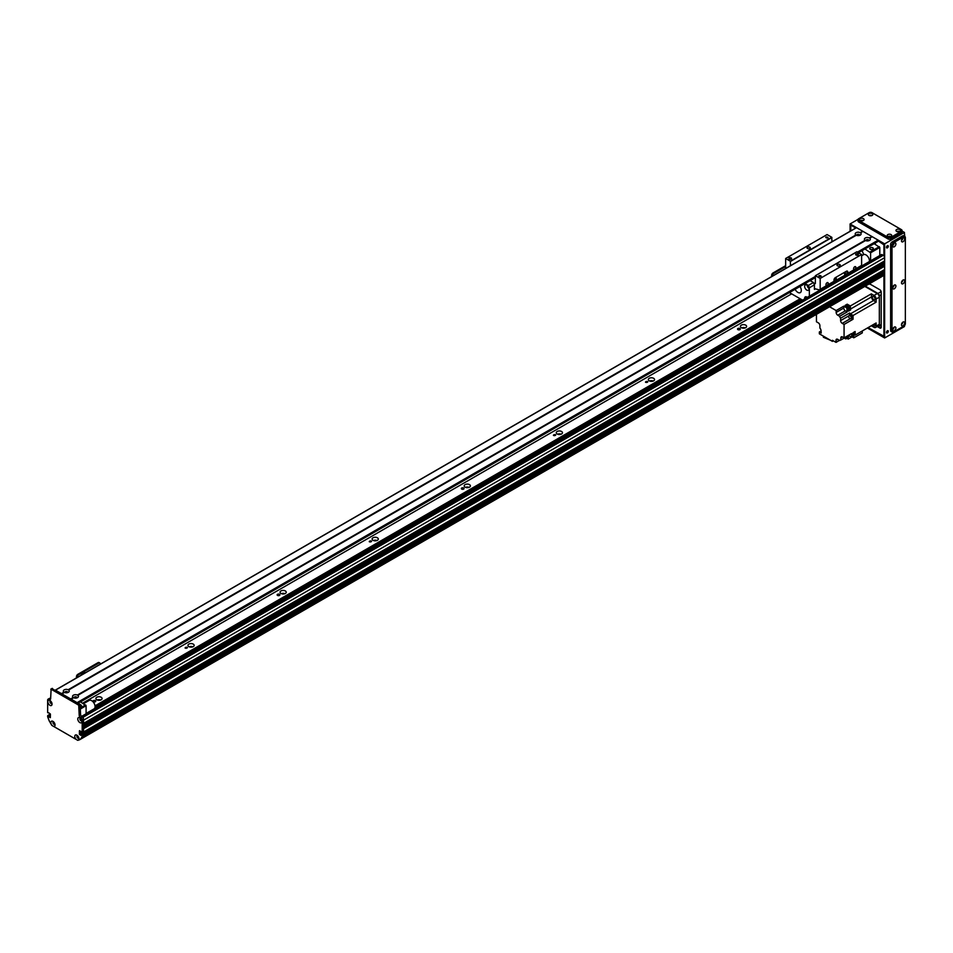 <?xml version="1.0" encoding="UTF-8"?>
<svg xmlns="http://www.w3.org/2000/svg" width="953" height="953" viewBox="0 0 953 953"><rect width="100%" height="100%" fill="white"/><g stroke="black" fill="none" stroke-linecap="round" stroke-linejoin="round"><path stroke-width="1.43" d="M870.244 249.257A1.787 1.036 180 0 1 869.72 248.53A1.787 1.036 180 0 1 871.507 247.494A1.787 1.036 180 0 1 873.305 248.53A1.787 1.036 180 0 1 872.198 249.483A1.787 1.036 180 0 1 870.244 249.257M866.313 240.823L866.313 240.823A1.06 0.608 180 0 1 868.421 240.823L868.421 240.823M857.104 235.51A1.06 0.608 180 0 1 859.213 235.51M861.917 250.722A8.136 4.694 60 0 1 863.621 254.63M870.589 260.848L870.589 252.783L864.955 248.971L874.163 243.67L879.798 247.458L879.798 255.523M879.798 247.458L870.589 252.783M879.333 246.66L870.125 251.985M52.141 725.543A2.966 1.715 60 0 1 50.854 722.577A2.966 1.715 60 0 1 52.939 721.361A2.966 1.715 60 0 1 55.036 724.995A2.966 1.715 60 0 1 53.749 726.484L51.807 725.364L49.258 720.945A91.154 52.629 -120 0 1 47.65 716.716L47.733 715.524L49.032 714.905M50.414 714.107L48.436 715.834L49.818 715.036M49.949 715.274L48.567 716.549L49.949 715.751M48.055 699.204L49.437 698.406A1.954 1.132 60 0 1 50.414 698.501L50.64 698.632A1.954 1.132 60 0 1 50.235 699.526A1.954 1.132 60 0 1 49.258 699.431L49.032 699.299A1.954 1.132 -120 0 0 48.055 699.204A1.954 1.132 -120 0 0 47.65 700.098L47.65 712.665L49.175 713.07M52.022 688.697L80.112 704.374L80.564 714.321A1.954 1.132 -120 0 0 81.946 716.716L82.184 716.847A1.954 1.132 60 0 1 83.554 719.229L83.554 731.809L81.898 732.762L79.647 730.665M83.554 719.229L82.184 720.027L82.184 732.607L83.554 731.809M80.802 731.332L80.802 733.453L82.029 734.429M53.749 726.484L76.073 739.373A2.966 1.715 60 0 1 74.787 736.395A2.966 1.715 60 0 1 76.883 735.18A2.966 1.715 60 0 1 78.98 738.813A2.966 1.715 60 0 1 77.693 740.302L80.564 739.016A91.154 52.629 -120 0 0 82.184 736.645L83.28 734.358M83.554 734.834L83.554 735.847A91.154 52.629 60 0 1 81.946 738.218L80.564 739.016M77.396 735.656A1.465 0.846 -120 0 0 77.229 736.204A1.465 0.846 -120 0 0 77.765 737.562A1.465 0.846 -120 0 0 78.825 738.134L78.527 737.753A1.036 0.596 60 0 1 77.753 735.895M50.461 700.967A1.465 0.846 -120 0 0 50.295 701.515A1.465 0.846 -120 0 0 50.831 702.873A1.465 0.846 -120 0 0 51.891 703.445M80.386 718.252A1.465 0.846 -120 0 0 80.219 718.8A1.465 0.846 -120 0 0 80.755 720.158A1.465 0.846 -120 0 0 81.815 720.73M53.451 721.838A1.465 0.846 -120 0 0 53.285 722.386A1.465 0.846 -120 0 0 53.821 723.744A1.465 0.846 -120 0 0 54.881 724.316M81.124 735.502L79.421 734.251L79.421 730.796M82.184 720.027A1.954 1.132 -120 0 0 80.802 717.645L80.564 717.502A1.954 1.132 60 0 1 79.182 715.119L78.73 705.172L51.105 689.222L50.64 698.632L49.258 699.431M48.71 712.808L50.414 714.047L50.342 717.657L48.71 716.787M47.853 701.706A2.966 1.715 60 0 1 49.949 700.491A2.966 1.715 60 0 1 52.046 704.124A2.966 1.715 60 0 1 49.949 705.339A2.966 1.715 60 0 1 47.853 701.706M77.777 718.979A2.966 1.715 60 0 1 79.873 717.776A2.966 1.715 60 0 1 81.97 721.397A2.966 1.715 60 0 1 79.873 722.612A2.966 1.715 60 0 1 77.777 718.979M77.515 735.656A1.465 0.846 -120 0 0 77.217 735.728A1.465 0.846 -120 0 0 76.907 736.395A1.465 0.846 -120 0 0 77.55 737.872A1.465 0.846 -120 0 0 78.67 738.265A1.465 0.846 -120 0 0 78.885 738.039M77.693 740.302L76.073 739.373M50.58 700.967A1.465 0.846 -120 0 0 50.283 701.039A1.465 0.846 -120 0 0 49.973 701.706A1.465 0.846 -120 0 0 50.616 703.183A1.465 0.846 -120 0 0 51.748 703.576A1.465 0.846 -120 0 0 51.95 703.35M80.505 718.24A1.465 0.846 -120 0 0 80.207 718.312A1.465 0.846 -120 0 0 79.897 718.979A1.465 0.846 -120 0 0 80.54 720.456A1.465 0.846 -120 0 0 81.672 720.849A1.465 0.846 -120 0 0 81.875 720.623M53.571 721.838A1.465 0.846 -120 0 0 53.273 721.897A1.465 0.846 -120 0 0 52.963 722.577A1.465 0.846 -120 0 0 53.606 724.042A1.465 0.846 -120 0 0 54.738 724.435A1.465 0.846 -120 0 0 54.94 724.209M83.554 735.847L82.184 736.645M785.653 265.673L773.014 272.963A1.954 1.132 120 0 0 771.632 275.357L771.632 276.573M785.653 266.518L773.753 273.392L773.014 272.963M772.371 276.156L772.371 275.786A1.954 1.132 -60 0 1 773.753 273.392M65.245 692.688A1.06 0.608 180 0 1 67.353 692.688M74.453 698.001L74.453 698.001A1.06 0.608 180 0 1 76.562 698.001L76.562 698.001M80.457 701.896L86.092 705.708L86.092 713.773M80.469 704.791A1.787 1.036 180 0 1 81.434 705.708A1.787 1.036 180 0 1 80.564 706.59M80.457 701.92L815.339 277.609M85.627 704.91L80.564 707.829M86.092 705.708L80.564 708.901M856.318 227.791L55.477 690.151L61.457 693.617L63.982 692.152A2.966 1.715 180 0 1 64.196 689.877A2.966 1.715 180 0 1 68.151 689.746L68.604 690.02A2.966 1.715 180 0 1 68.39 692.295A2.966 1.715 180 0 1 64.447 692.426L61.921 693.879L70.665 698.93L73.19 697.477A2.966 1.715 180 0 1 73.405 695.19A2.966 1.715 180 0 1 77.36 695.071L77.812 695.333A2.966 1.715 180 0 1 77.598 697.608L77.598 697.608A2.966 1.715 180 0 1 73.655 697.739L71.13 699.192L77.11 702.647L815.339 276.441M76.883 697.918A1.465 0.846 0 0 0 76.967 697.62A1.465 0.846 0 0 0 75.501 696.774A1.465 0.846 0 0 0 74.036 697.62A1.465 0.846 0 0 0 74.131 697.918M76.931 697.81A1.465 0.846 0 0 0 75.501 697.155A1.465 0.846 0 0 0 74.072 697.81M77.36 695.071L865.05 240.287A2.966 1.715 180 0 1 865.276 238.012A2.966 1.715 180 0 1 869.219 237.893L869.684 238.155A2.966 1.715 180 0 1 869.458 240.43L869.458 240.43A2.966 1.715 180 0 1 865.515 240.561L77.812 695.333M868.743 240.74A1.465 0.846 0 0 0 868.838 240.442A1.465 0.846 0 0 0 867.373 239.596A1.465 0.846 0 0 0 865.908 240.442A1.465 0.846 0 0 0 865.991 240.74M868.802 240.632A1.465 0.846 0 0 0 867.373 239.977A1.465 0.846 0 0 0 865.943 240.632M68.151 689.746L855.854 234.974A2.966 1.715 180 0 1 856.068 232.699A2.966 1.715 180 0 1 860.011 232.568L860.476 232.842A2.966 1.715 180 0 1 860.249 235.117L860.249 235.117A2.966 1.715 180 0 1 856.306 235.248L68.604 690.02M859.535 235.427A1.465 0.846 0 0 0 859.63 235.129A1.465 0.846 0 0 0 858.165 234.283A1.465 0.846 0 0 0 856.699 235.129A1.465 0.846 0 0 0 856.783 235.427M859.594 235.32A1.465 0.846 0 0 0 858.165 234.652A1.465 0.846 0 0 0 856.735 235.32M67.675 692.605A1.465 0.846 0 0 0 67.758 692.307A1.465 0.846 0 0 0 66.293 691.461A1.465 0.846 0 0 0 64.828 692.307A1.465 0.846 0 0 0 64.923 692.605M67.723 692.497A1.465 0.846 0 0 0 66.293 691.83A1.465 0.846 0 0 0 64.864 692.497M869.219 237.893L871.971 236.832M869.684 238.155L872.198 236.701L878.189 240.156L878.344 241.228L858.391 252.652L878.416 241.085L883.943 244.802L883.943 255.916M860.011 232.568L862.763 231.519M856.544 227.66L862.536 231.114M860.476 232.842L862.989 231.376L871.745 236.427M86.092 713.475L94.061 708.877A4.884 2.823 -120 0 0 94.085 703.266A4.884 2.823 -120 0 0 89.177 700.419L83.507 703.683M861.619 255.785L863.549 254.665A4.884 2.823 60 0 1 867.575 256.274A4.884 2.823 60 0 1 869.386 261.539M877.665 326.236L877.951 326.402A1.954 1.132 -120 0 0 878.928 326.51A1.954 1.132 -120 0 0 879.333 325.604L879.333 295.835A1.954 1.132 -120 0 0 877.951 293.453L865.3 286.138M870.256 284.22A1.06 0.608 180 0 1 869.196 283.887M879.333 297.169A2.93 1.692 -120 0 0 877.272 293.584L874.044 295.442A2.93 1.692 60 0 1 876.117 299.028L879.333 297.169L879.333 324.282A2.93 1.692 -120 0 1 878.726 325.628L875.509 327.487A2.93 1.692 60 0 1 874.044 327.344L871.304 325.759L862.262 330.989L862.262 332.919L853.805 337.803L853.805 334.872M864.836 286.4L877.272 293.584M875.509 327.487A2.93 1.692 60 0 0 876.117 326.14L876.117 322.984L855.127 335.099L855.127 333.8A1.918 1.108 -120 0 0 855.139 333.574A1.918 1.108 -120 0 0 855.127 333.324L855.127 331.513L853.054 332.704L853.054 336.302L851.672 337.1L851.672 333.502L844.072 337.886L844.072 324.437L842.226 323.377L850.219 318.767M874.044 295.442L871.304 293.858L850.314 305.984L849.194 305.329A1.918 1.108 -120 0 0 848.778 305.091L847.205 304.186L845.132 305.377L848.241 307.176L846.86 307.974A247.411 142.843 60 0 1 847.05 311.035A3.121 1.799 -120 0 0 847.193 311.893L839.593 316.277A3.121 1.799 -120 0 0 840.617 318.195L849.6 313.001A3.121 1.799 -120 0 0 850.493 313.811A247.411 142.843 60 0 1 853.054 315.503L876.117 302.184L876.117 299.028M853.054 315.503L853.054 319.255L844.072 324.437M854.174 332.061A1.918 1.108 60 0 1 854.817 333.764A1.918 1.108 60 0 1 854.412 334.634A1.918 1.108 60 0 1 854.067 334.729M855.127 333.324A1.918 1.108 -120 0 0 854.496 331.87M854.567 334.527A1.918 1.108 -120 0 0 854.746 334.455A1.918 1.108 -120 0 0 855.127 333.8M848.778 305.091A1.918 1.108 -120 0 0 848.027 305.103A1.918 1.108 -120 0 0 847.872 305.21M847.205 304.186L847.205 305.687M850.314 305.984A247.411 142.843 60 0 1 850.505 309.046A3.121 1.799 -120 0 0 850.648 309.892L848.92 308.903M849.766 308.498A1.918 1.108 -120 0 0 849.945 308.427A1.918 1.108 -120 0 0 850.279 307.021A1.918 1.108 -120 0 0 849.194 305.329M855.127 335.099A247.411 142.843 60 0 1 854.281 334.694M847.443 305.544A1.918 1.108 60 0 1 847.693 305.282A1.918 1.108 60 0 1 849.623 306.389A1.918 1.108 60 0 1 849.623 308.617A1.918 1.108 60 0 1 849.266 308.701M848.646 309.058L849.576 308.522A1.823 1.048 -120 0 0 849.576 306.425A1.823 1.048 -120 0 0 847.753 305.365L846.824 305.901A1.823 1.048 60 0 1 848.646 306.949A1.823 1.048 60 0 1 848.646 309.058A1.823 1.048 60 0 1 848.361 309.141M839.593 316.277L837.77 315.217A2.275 1.31 -120 0 1 836.15 312.429L836.15 310.571L829.575 306.759M836.15 310.571L843.75 306.175L843.75 308.045A2.275 1.31 60 0 0 845.359 310.833L847.193 311.893M846.86 307.974L843.75 306.175M850.648 309.892L848.575 311.095A3.121 1.799 60 0 1 848.432 310.237A247.411 142.843 -120 0 0 848.241 307.176M876.117 302.184A247.411 142.843 -120 0 0 873.556 300.493A3.121 1.799 60 0 1 871.495 296.919A247.411 142.843 -120 0 0 871.304 293.858M849.671 315.217A1.918 1.108 60 0 1 849.921 314.966A1.918 1.108 60 0 1 851.839 316.074A1.918 1.108 60 0 1 851.839 318.29A1.918 1.108 60 0 1 851.494 318.373L853.054 319.255M849.6 313.001L849.6 315.264M852.292 318.052A1.954 1.132 -120 0 0 852.411 317.992A1.954 1.132 -120 0 0 852.411 315.741A1.954 1.132 -120 0 0 850.457 314.609A1.954 1.132 -120 0 0 850.35 314.693M848.778 315.872L840.617 320.589A2.275 1.31 -120 0 0 842.226 323.377M816.447 314.335L816.447 321.78L818.293 322.841A2.275 1.31 -120 0 1 819.902 325.64L819.902 328.035A3.121 1.799 -120 0 1 821.069 330.798A247.411 142.843 60 0 0 821.2 333.038L819.354 331.966L819.354 333.824L832.422 341.377L832.422 340.304L836.019 342.377L836.019 340.257L837.627 339.328A2.275 1.31 -120 0 0 836.484 339.208A2.275 1.31 -120 0 0 836.019 340.257M837.627 339.328L839.7 340.519L840.617 339.995M840.856 337.886L842.464 336.957A2.275 1.31 -120 0 0 841.32 336.85A2.275 1.31 -120 0 0 840.856 337.886L840.856 340.007A3.121 1.799 -120 0 0 840.093 340.138A3.121 1.799 -120 0 0 839.7 340.519M842.464 336.957L844.072 337.886M840.617 320.589L840.617 318.195M847.038 338.375L848.241 339.077L853.697 335.921A247.411 142.843 -120 0 0 853.769 334.896M836.019 342.377L839.474 340.388M821.081 330.965L819.354 331.966M832.422 341.377L833.351 340.84M830.48 340.245L823.404 337.279L823.404 336.171M832.731 341.198L833.41 340.876M848.539 335.635A3.121 1.799 -120 0 0 848.432 336.23A247.411 142.843 60 0 1 848.241 339.077M840.856 340.007L848.444 335.623A3.121 1.799 -120 0 1 849.111 335.837L848.432 336.23M847.598 338.089A1.954 1.132 -120 0 0 847.717 338.029A1.954 1.132 -120 0 0 847.825 335.98M847.3 338.208A1.918 1.108 -120 0 0 847.467 338.136A1.918 1.108 -120 0 0 847.574 336.123A1.954 1.132 60 0 1 847.491 338.16A1.954 1.132 60 0 1 847.288 338.244M847.253 336.302A1.918 1.108 60 0 1 847.146 338.327A1.918 1.108 60 0 1 846.8 338.41M846.288 336.862A1.823 1.048 60 0 1 846.181 338.768L847.098 338.244A1.823 1.048 -120 0 0 847.205 336.338M846.181 338.768A1.823 1.048 60 0 1 844.477 337.91M872.769 324.913A1.894 1.096 -120 0 0 874.64 325.986A1.894 1.096 -120 0 0 874.651 323.829M852.137 336.826L853.805 337.803M852.006 336.897L853.245 337.469M851.672 337.1A247.411 142.843 60 0 1 849.111 335.837M850.064 314.883A1.954 1.132 60 0 1 850.231 314.752A1.954 1.132 60 0 1 852.185 315.872A1.954 1.132 60 0 1 852.185 318.135A1.954 1.132 60 0 1 851.982 318.207A1.918 1.108 -120 0 0 852.161 318.099A1.918 1.108 -120 0 0 852.161 315.884A1.918 1.108 -120 0 0 850.243 314.776A1.918 1.108 -120 0 0 850.1 314.895M850.874 318.731L851.791 318.207A1.823 1.048 -120 0 0 851.791 316.098A1.823 1.048 -120 0 0 849.969 315.05L849.052 315.574A1.823 1.048 60 0 1 850.874 316.634A1.823 1.048 60 0 1 850.874 318.731A1.823 1.048 60 0 1 849.468 318.242A1.823 1.048 60 0 1 848.67 316.408A1.823 1.048 60 0 1 849.052 315.574M872.364 297.265A1.894 1.096 -120 0 0 873.186 299.159A1.894 1.096 -120 0 0 874.64 299.671A1.894 1.096 -120 0 0 874.64 297.491A1.894 1.096 -120 0 0 872.757 296.395A1.894 1.096 -120 0 0 872.364 297.265M853.209 332.621A1.823 1.048 60 0 1 853.447 335.087L854.365 334.551A1.823 1.048 -120 0 0 854.126 332.085M854.71 266.757A1.596 0.929 -60 0 1 855.508 266.673A1.596 0.929 -60 0 1 855.508 268.52A1.596 0.929 -60 0 1 853.912 269.449A1.596 0.929 -60 0 1 853.662 268.162A1.596 0.929 -60 0 1 854.71 266.757M827.085 282.707A1.596 0.929 -60 0 1 827.883 282.624A1.596 0.929 -60 0 1 827.883 284.471A1.596 0.929 -60 0 1 826.287 285.4A1.596 0.929 -60 0 1 826.037 284.113A1.596 0.929 -60 0 1 827.085 282.707M847.801 272.046L847.801 273.356A1.298 0.75 60 0 1 847.122 273.999L847.062 271.629L847.801 272.046A1.954 1.132 120 0 0 847.396 271.152A1.954 1.132 120 0 0 846.419 271.248L835.376 277.633A1.954 1.132 120 0 0 833.994 280.027L833.994 281.338L820.176 289.307L820.176 278.431L861.619 254.511L861.619 265.387A1.298 0.75 60 0 1 860.928 266.018M847.062 273.976L833.97 281.54M844.763 274.345A1.06 0.608 120 0 0 845.287 272.57A1.06 0.608 120 0 0 844.763 274.345M835.555 279.658A1.06 0.608 120 0 0 836.079 277.883A1.06 0.608 120 0 0 835.555 279.658M833.303 281.969A1.298 0.75 -120 0 0 833.994 281.338M810.145 280.611L813.445 282.517A18.56 10.709 60 0 1 814.422 284.84L814.422 289.402A1.298 0.75 60 0 1 815.101 288.771L819.497 289.938A1.298 0.75 -120 0 0 820.176 289.307M831.921 241.776L831.778 237.285L827.085 234.569L785.653 258.489L785.653 268.484M856.783 251.878L861.619 254.511M856.914 251.795L815.387 275.703L815.339 283.613L813.767 283.232M820.176 278.431L815.482 275.715M839.748 265.804A1.632 0.941 180 0 1 837.973 266.006A1.632 0.941 180 0 1 836.96 265.137A1.632 0.941 180 0 1 838.592 264.195A1.632 0.941 180 0 1 840.224 265.137A1.632 0.941 180 0 1 839.748 265.804M821.129 276.322A1.346 0.774 180 0 1 818.83 275.774A1.346 0.774 180 0 1 821.129 276.322M857.962 255.059A1.346 0.774 180 0 1 855.663 254.511A1.346 0.774 180 0 1 858.355 254.511A1.346 0.774 180 0 1 857.962 255.059M790.478 265.696L790.347 261.205L785.653 258.489M791.204 259.049A1.346 0.774 180 0 1 788.905 258.489A1.346 0.774 180 0 1 791.598 258.489A1.346 0.774 180 0 1 791.204 259.049M828.038 237.773A1.346 0.774 180 0 1 825.739 237.226A1.346 0.774 180 0 1 828.038 237.773M809.824 248.53A1.632 0.941 180 0 1 808.049 248.733A1.632 0.941 180 0 1 807.036 247.863A1.632 0.941 180 0 1 808.668 246.922A1.632 0.941 180 0 1 810.3 247.863A1.632 0.941 180 0 1 809.824 248.53M831.778 237.285L790.347 261.205M804.689 298.897A3.097 1.787 60 0 1 805.273 296.883A3.097 1.787 60 0 1 806.822 297.026A3.097 1.787 60 0 1 807.31 297.384M807.143 285.281A3.097 1.787 -120 0 0 808.978 288.473M806.822 285.066A3.097 1.787 60 0 1 808.847 287.794A3.097 1.787 60 0 1 808.37 290.272A3.097 1.787 60 0 1 805.273 288.485A3.097 1.787 60 0 1 805.273 284.923A3.097 1.787 60 0 1 806.822 285.066M799.972 286.484A4.884 2.823 60 0 1 800.294 292.631A4.884 2.823 60 0 1 795.124 289.283M814.422 284.84L809.359 287.77A18.56 10.709 -120 0 0 808.382 285.435L813.445 282.517M808.382 285.435L805.082 283.529M809.359 296.192L809.359 287.77M789.429 292.571L802.533 300.135M100.756 699.99A3.097 1.787 0 0 0 97.206 699.99M101.173 697.262A3.097 1.787 180 0 1 102.078 698.525A3.097 1.787 180 0 1 98.981 700.312A3.097 1.787 180 0 1 95.896 698.525A3.097 1.787 180 0 1 97.802 696.881A3.097 1.787 180 0 1 101.173 697.262M192.84 646.825A3.097 1.787 0 0 0 189.29 646.825M193.245 644.109A3.097 1.787 180 0 1 194.15 645.372A3.097 1.787 180 0 1 191.065 647.158A3.097 1.787 180 0 1 187.967 645.372A3.097 1.787 180 0 1 189.873 643.716A3.097 1.787 180 0 1 193.245 644.109M284.911 593.671A3.097 1.787 0 0 0 281.361 593.671M285.328 590.943A3.097 1.787 180 0 1 286.234 592.206A3.097 1.787 180 0 1 283.136 593.993A3.097 1.787 180 0 1 280.051 592.206A3.097 1.787 180 0 1 281.957 590.562A3.097 1.787 180 0 1 285.328 590.943M376.995 540.506A3.097 1.787 0 0 0 373.445 540.506M377.4 537.79A3.097 1.787 180 0 1 378.305 539.053A3.097 1.787 180 0 1 375.22 540.839A3.097 1.787 180 0 1 372.123 539.053A3.097 1.787 180 0 1 374.029 537.397A3.097 1.787 180 0 1 377.4 537.79M469.067 487.352A3.097 1.787 0 0 0 465.517 487.352M469.484 484.624A3.097 1.787 180 0 1 470.389 485.887A3.097 1.787 180 0 1 467.292 487.674A3.097 1.787 180 0 1 464.194 485.887A3.097 1.787 180 0 1 466.112 484.243A3.097 1.787 180 0 1 469.484 484.624M561.15 434.187A3.097 1.787 0 0 0 557.588 434.187M561.555 431.471A3.097 1.787 180 0 1 562.461 432.722A3.097 1.787 180 0 1 559.375 434.508A3.097 1.787 180 0 1 556.278 432.722A3.097 1.787 180 0 1 558.184 431.078A3.097 1.787 180 0 1 561.555 431.471M653.222 381.033A3.097 1.787 0 0 0 649.672 381.033M653.639 378.305A3.097 1.787 180 0 1 654.544 379.568A3.097 1.787 180 0 1 651.447 381.355A3.097 1.787 180 0 1 648.35 379.568A3.097 1.787 180 0 1 650.268 377.912A3.097 1.787 180 0 1 653.639 378.305M745.306 327.868A3.097 1.787 0 0 0 741.744 327.868M745.711 325.14A3.097 1.787 180 0 1 746.616 326.402A3.097 1.787 180 0 1 743.519 328.189A3.097 1.787 180 0 1 740.433 326.402A3.097 1.787 180 0 1 742.339 324.759A3.097 1.787 180 0 1 745.711 325.14M79.028 739.909L80.886 738.849M95.038 707.186L801.306 299.433M95.014 705.875L800.151 298.765M82.637 703.183L791.633 293.846M739.873 328.511A1.346 0.774 180 0 1 738.92 329.845A1.346 0.774 180 0 1 738.408 328.344A1.346 0.774 180 0 1 739.873 328.511M647.79 381.676A1.346 0.774 180 0 1 645.503 382.224A1.346 0.774 180 0 1 647.79 381.676M555.718 434.842A1.346 0.774 180 0 1 553.419 435.39A1.346 0.774 180 0 1 555.718 434.842M463.634 487.996A1.346 0.774 180 0 1 462.693 489.318A1.346 0.774 180 0 1 462.169 487.829A1.346 0.774 180 0 1 463.634 487.996M371.563 541.161A1.346 0.774 180 0 1 369.264 541.709A1.346 0.774 180 0 1 371.563 541.161M279.491 594.315A1.346 0.774 180 0 1 278.538 595.649A1.346 0.774 180 0 1 278.014 594.148A1.346 0.774 180 0 1 279.491 594.315M187.407 647.48A1.346 0.774 180 0 1 185.108 648.028A1.346 0.774 180 0 1 187.407 647.48M95.336 700.634A1.346 0.774 180 0 1 94.383 701.968A1.346 0.774 180 0 1 93.859 700.467A1.346 0.774 180 0 1 95.336 700.634M51.855 703.016L51.855 703.016A1.036 0.596 60 0 1 50.819 701.217M49.949 715.917L50.414 715.167M54.857 723.887A1.036 0.596 60 0 1 54.059 723.625L53.809 723.72M80.874 738.837L82.101 738.301A91.154 52.629 -120 0 0 83.542 736.169L83.554 734.942L884.634 272.451L883.717 271.808M79.421 734.251L81.767 732.678M83.256 732.118L83.554 728.7L884.634 266.197L883.824 265.601A1.406 0.81 60 0 1 882.859 265.16M884.634 263.016L884.587 264.172L83.554 726.567L83.554 725.507L884.634 263.016L883.824 262.42A1.406 0.81 60 0 1 882.859 261.98M884.634 257.691L884.587 260.979L83.554 723.387L83.554 720.194L884.634 257.691A1.954 1.132 -120 0 0 883.252 255.309L882.097 254.642A1.298 0.75 -120 0 0 881.454 254.57L81.541 716.406M81.779 720.289A1.036 0.596 60 0 1 80.648 719.515L80.981 718.776M884.634 269.52L83.554 732.023L884.563 269.675L884.634 266.197M883.097 272.093L881.87 271.236M82.077 738.325L883.169 275.81A91.154 52.629 -120 0 0 884.622 273.666L884.634 272.451M882.133 276.418L81.053 738.92M880.441 277.394L79.373 739.885M887.398 247.863A1.298 0.75 -60 0 1 886.743 246.422A1.298 0.75 -60 0 1 888.244 246.72A1.298 0.75 -60 0 1 887.398 247.863M886.552 247.72A1.298 0.75 120 0 0 887.779 245.612M887.398 332.919A1.298 0.75 -60 0 1 886.743 331.477A1.298 0.75 -60 0 1 888.244 331.775A1.298 0.75 -60 0 1 887.398 332.919M886.552 332.776A1.298 0.75 120 0 0 887.779 330.667M874.735 243.325L874.735 244.004M892.83 245.088A1.108 0.643 120 0 0 893.7 243.587A1.06 0.608 -60 0 1 892.842 245.04M892.83 329.083A1.108 0.643 120 0 0 893.7 327.582A1.06 0.608 -60 0 1 892.842 329.035M892.83 287.091A1.108 0.643 120 0 0 893.7 285.59A1.06 0.608 -60 0 1 892.842 287.044M902.408 280.575A1.06 0.608 -60 0 1 901.598 281.993M902.408 322.567A1.06 0.608 -60 0 1 901.598 323.984M901.574 240.037A1.108 0.643 120 0 0 902.443 238.536A1.06 0.608 -60 0 1 901.598 239.989M869.779 215.712A1.06 0.608 180 0 1 871.34 215.664M899.084 231.65A1.108 0.643 0 0 0 897.345 231.65A1.06 0.608 180 0 1 898.965 231.615M888.649 236.713A1.06 0.608 180 0 1 890.209 236.666M861.024 220.762A1.06 0.608 180 0 1 862.584 220.715M884.17 274.369L884.17 337.171L867.861 327.749M850.564 231.007L850.564 224.741L855.997 227.874M878.416 240.823L884.17 244.147L884.17 256.238M884.17 261.217L884.17 262.587M884.17 264.41L884.17 265.78M884.17 269.902L884.17 271.915M904.433 325.652L904.433 326.545L884.634 337.97L884.634 243.873L850.1 223.943L850.1 231.269M867.397 328.023L884.634 337.97M858.093 219.333L850.1 223.943M904.433 236.308L904.433 232.449L902.014 231.043M904.433 232.449L884.634 243.873M850.791 230.876L850.791 225.67L851.482 225.265M851.255 225.396L855.758 228.005M883.943 274.714L883.943 336.242L868.088 327.618M883.943 261.348L883.943 262.456M883.943 264.541L883.943 265.649M883.943 270.033L883.943 271.784M869.434 283.744L879.798 289.724A1.954 1.132 -120 0 1 881.18 292.118L881.18 327.201L879.798 327.999L877.201 326.51M879.798 327.999A1.954 1.132 -120 0 0 880.775 328.094A1.954 1.132 -120 0 0 881.18 327.201M875.426 244.409A1.298 0.75 -120 0 0 874.949 243.194M887.41 330.786A1.06 0.608 -60 0 1 886.469 332.406M887.41 245.719A1.06 0.608 -60 0 1 886.469 247.351M904.433 233.962A1.954 1.132 60 0 1 904.659 234.974L904.659 236.439M871.626 215.652A1.108 0.643 0 0 0 869.553 215.652M872.174 215.426A2.251 1.298 180 0 1 869.005 215.426A2.251 1.298 180 0 1 869.005 213.591A2.251 1.298 180 0 1 872.174 213.591A2.251 1.298 180 0 1 872.174 215.426L872.174 215.426M871.459 215.7A1.108 0.643 0 0 0 869.72 215.7M890.507 236.654A1.108 0.643 0 0 0 888.422 236.654M891.055 236.415A2.251 1.298 180 0 1 887.874 236.415A2.251 1.298 180 0 1 887.874 234.581A2.251 1.298 180 0 1 891.055 234.581A2.251 1.298 180 0 1 891.055 236.415L891.055 236.415M890.328 236.701A1.108 0.643 0 0 0 888.601 236.701M862.882 220.703A1.108 0.643 0 0 0 860.809 220.703M863.43 220.477A2.251 1.298 180 0 1 860.249 220.477A2.251 1.298 180 0 1 860.249 218.642A2.251 1.298 180 0 1 863.43 218.642A2.251 1.298 180 0 1 863.43 220.477L863.43 220.477M862.715 220.751A1.108 0.643 0 0 0 860.976 220.751M899.251 231.603A1.108 0.643 0 0 0 897.178 231.603M899.799 231.365A2.251 1.298 180 0 1 896.63 231.365A2.251 1.298 180 0 1 896.63 229.53A2.251 1.298 180 0 1 899.799 229.53A2.251 1.298 180 0 1 899.799 231.365L899.799 231.365M902.014 230.447L902.014 232.044A1.954 1.132 180 0 1 901.431 232.842L890.852 238.953A1.954 1.132 180 0 1 888.089 238.953L858.617 221.942A1.954 1.132 180 0 1 858.045 221.144L858.045 219.559A1.954 1.132 0 0 0 858.617 220.346L888.089 237.368A1.954 1.132 0 0 0 890.852 237.368L901.431 231.245A1.954 1.132 0 0 0 902.014 230.447A1.954 1.132 0 0 0 901.431 229.649L871.971 212.638A1.954 1.132 0 0 0 869.207 212.638L858.617 218.761A1.954 1.132 0 0 0 858.045 219.559M892.782 287.258A1.108 0.643 120 0 0 893.831 285.459M894.295 288.771A2.251 1.298 -60 0 1 892.711 287.854A2.251 1.298 -60 0 1 894.295 285.102A2.251 1.298 -60 0 1 895.891 286.019A2.251 1.298 -60 0 1 894.295 288.771M901.538 240.216A1.108 0.643 120 0 0 902.574 238.417M903.051 241.717A2.251 1.298 -60 0 1 901.455 240.799A2.251 1.298 -60 0 1 903.051 238.059A2.251 1.298 -60 0 1 904.635 238.977A2.251 1.298 -60 0 1 903.051 241.717M892.782 329.261A1.108 0.643 120 0 0 893.831 327.463M894.295 330.762A2.251 1.298 -60 0 1 892.711 329.845A2.251 1.298 -60 0 1 894.295 327.093A2.251 1.298 -60 0 1 895.891 328.011A2.251 1.298 -60 0 1 894.295 330.762M892.782 245.266A1.108 0.643 120 0 0 893.831 243.468M894.295 246.767A2.251 1.298 -60 0 1 892.711 245.85A2.251 1.298 -60 0 1 894.295 243.098A2.251 1.298 -60 0 1 895.891 244.016A2.251 1.298 -60 0 1 894.295 246.767M901.538 324.211A1.108 0.643 120 0 0 902.574 322.412M903.051 325.712A2.251 1.298 -60 0 1 901.455 324.794A2.251 1.298 -60 0 1 903.051 322.054A2.251 1.298 -60 0 1 904.635 322.96A2.251 1.298 -60 0 1 903.051 325.712M901.574 324.032A1.108 0.643 120 0 0 902.443 322.531M901.538 282.207A1.108 0.643 120 0 0 902.574 280.408M903.051 283.72A2.251 1.298 -60 0 1 901.455 282.803A2.251 1.298 -60 0 1 903.051 280.051A2.251 1.298 -60 0 1 904.635 280.968A2.251 1.298 -60 0 1 903.051 283.72M901.574 282.04A1.108 0.643 120 0 0 902.443 280.539M892.401 332.216L891.019 331.418A1.954 1.132 -60 0 1 890.614 330.524L890.614 244.409A1.954 1.132 -60 0 1 891.996 242.014L902.586 235.903A1.954 1.132 -60 0 1 903.563 235.808L904.945 236.606A1.954 1.132 120 0 0 903.968 236.701L893.378 242.812A1.954 1.132 120 0 0 891.996 245.207L891.996 331.322A1.954 1.132 120 0 0 892.401 332.216A1.954 1.132 120 0 0 893.378 332.12L903.968 326.009A1.954 1.132 120 0 0 905.35 323.615L905.35 237.5A1.954 1.132 120 0 0 904.945 236.606M99.362 662.871A1.954 1.132 120 0 0 99.064 662.538A1.954 1.132 120 0 0 98.088 662.633L77.824 674.331A1.954 1.132 120 0 0 76.443 676.725L76.443 677.94M98.088 662.633L98.826 663.062A1.954 1.132 -60 0 1 99.803 662.966A1.954 1.132 -60 0 1 100.208 663.86L100.208 664.229M98.826 663.062L78.563 674.748L77.824 674.331M77.181 677.512L77.181 677.142A1.954 1.132 -60 0 1 78.563 674.748M85.353 672.794L84.579 672.353L81.374 674.2L81.374 675.093M81.374 674.2L82.149 674.641M81.029 733.858L79.647 734.656M50.414 698.501L49.032 699.299M52.486 688.423L51.105 689.222M80.112 704.374L78.73 705.172M80.564 705.172L79.182 705.97M80.564 714.321L79.182 715.119M81.946 716.716L80.564 717.502M82.184 716.847L80.802 717.645M771.632 275.357L772.371 275.786M78.039 703.183L815.339 277.502L78.039 703.183M77.574 702.909L815.339 276.966M857.926 252.378L878.416 240.549M857.474 252.116L878.189 240.156M877.951 293.453L881.12 291.618M879.333 325.604L881.18 324.544M879.333 295.835L881.18 294.775M876.117 326.14L879.333 324.282M848.432 310.237L847.05 311.035M850.505 309.046L871.495 296.919M873.556 300.493L850.493 313.811M836.15 312.429L843.75 308.045M837.77 315.217L845.359 310.833M861.619 265.387L847.801 273.356M815.387 288.842L814.422 289.402M831.921 237.523L790.478 261.444M882.013 271.462L81.076 733.881M83.471 732.178L80.862 733.679M81.517 732.535L80.802 732.952M884.491 265.958L83.554 728.378M883.907 265.625L83.554 727.699M883.824 265.601L83.554 727.627M884.634 264.076L83.554 726.567M884.491 262.778L83.554 725.185M883.907 262.432L83.554 724.506M883.824 262.42L83.554 724.447M884.634 260.884L83.554 723.387M883.252 255.309L82.84 717.418M50.414 714.214L49.401 714.798M81.16 719.015L80.528 719.372M81.255 719.158L80.648 719.515M882.097 254.642L81.863 716.656M883.848 271.736L82.911 734.144M884.408 272.046L83.423 734.489M884.634 273.606L83.554 736.097M884.622 273.666L83.542 736.169M883.169 275.81L82.101 738.301M890.852 237.368L890.852 238.953M888.089 238.953L888.089 237.368M858.617 221.942L858.617 220.346M901.431 232.842L901.431 231.245M891.996 245.207L890.614 244.409M893.378 242.812L891.996 242.014M903.968 236.701L902.586 235.903M890.614 330.524L891.996 331.322M76.443 676.725L77.181 677.142M47.733 715.524L49.115 714.726M82.101 732.786L83.483 731.987M81.303 734.858L82.685 734.06M52.153 688.4L50.783 689.198M55.381 690.103L856.39 227.648M858.486 252.7L878.344 241.228M878.928 326.51L881.18 325.211M861.345 265.982L847.527 273.952M833.72 281.933L819.914 289.903M856.818 251.783L815.387 275.703M884.563 269.675L83.495 732.166M884.587 264.172L83.554 726.639M884.587 260.979L83.554 723.446M80.945 718.741L80.255 719.134M883.753 271.724L82.863 734.108M99.803 662.966L99.064 662.538"/></g></svg>
